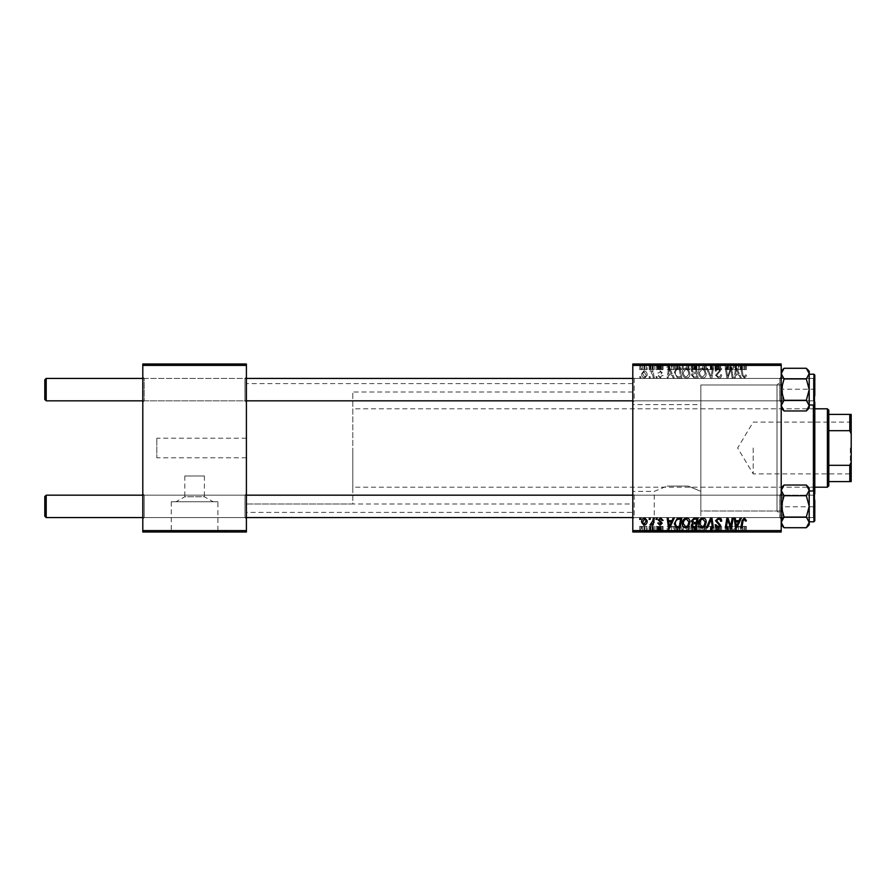<?xml version="1.0" encoding="UTF-8"?>
<svg xmlns="http://www.w3.org/2000/svg" width="896" height="896" viewBox="0 0 896 896"><rect width="100%" height="100%" fill="white"/><g stroke="black" fill="none" stroke-linecap="round" stroke-linejoin="round"><path stroke-width="0.67" stroke-dasharray="4.48 3.36" d="M184.8 476L204.4 476L184.8 476L184.8 496.776L204.4 496.776L213.192 501.76L176.008 501.76L213.192 501.76M204.4 476L204.4 496.776L184.8 496.776L176.008 501.76M217.918 501.76L171.27 501.76L217.918 501.76L217.918 531.44L171.27 531.44L217.918 531.44M171.27 501.76L171.27 531.44M228.2 531.44L161 531.44L228.2 532M161 531.44L161 532M654.27 531.44L700.93 531.44L654.27 531.44L654.27 491.4L667.083 486.08L654.27 491.4L632.8 491.4L632.8 404.6L700.84 404.6L700.84 491.355L688.117 486.08L667.083 486.08L688.117 486.08L700.84 491.355L700.84 510.966L700.84 385L777 385L781.2 380.8L781.2 515.2L781.2 380.8M700.93 531.44L700.84 510.966L777 511L781.2 515.2M711.2 531.44L644 531.44L711.2 532M644 531.44L646.162 532L642.6 532L644 532L644 526.4L646.162 526.4L644 526.4M142.8 493.786L142.8 518.986L144.2 517.574L245 517.574L246.4 518.986L245 517.574L144.2 517.574L142.8 518.986L142.8 493.786L144.2 495.174L144.2 517.574L144.2 495.174L144.2 517.574L144.2 495.174L245 495.174L245 517.574L245 495.174L245 517.574L245 495.174L246.4 493.786L246.4 518.986L246.4 493.786L246.4 518.986L246.4 493.786L245 495.174L144.2 495.174L142.8 493.774L142.8 518.986L142.8 493.774M142.8 402.214L144.2 400.826L245 400.826L246.4 402.214L245 400.826L144.2 400.826L144.2 378.426L144.2 400.826L144.2 378.426L245 378.426L245 400.826L245 378.426L245 400.826L245 378.426L246.4 377.014L246.4 402.214L246.4 377.014L246.4 402.214L246.4 377.014L245 378.426L144.2 378.426L142.8 377.014L142.8 402.226L142.8 377.014L144.2 378.426L144.2 400.826L142.8 402.226M634.2 400.826L632.8 402.214L632.8 377.014L632.8 402.214L632.8 377.014L632.8 402.214L634.2 400.826L779.8 400.826L781.2 402.214L781.2 377.014L781.2 402.214L781.2 377.014L781.2 402.214L781.2 377.014L781.2 402.214L781.2 377.014L781.2 402.214L779.8 400.826L779.8 378.426L781.2 377.014L779.8 378.426L779.8 400.826L779.8 378.426L779.8 400.826L634.2 400.826L634.2 378.426L632.8 377.014L634.2 378.426L634.2 400.826M634.2 517.574L632.8 518.986L632.8 493.786L632.8 518.986L632.8 493.786L632.8 518.986L634.2 517.574L779.8 517.574L781.2 518.986L781.2 493.786L781.2 518.986L781.2 493.786L781.2 518.986L781.2 493.786L781.2 518.986L781.2 493.786L781.2 518.986L779.8 517.574L779.8 495.174L781.2 493.786L779.8 495.174L779.8 517.574L779.8 495.174L779.8 517.574L634.2 517.574L634.2 495.174L632.8 493.786L634.2 495.174L634.2 517.574M634.2 378.426L779.8 378.426L634.2 378.426M634.2 495.174L779.8 495.174L634.2 495.174M777 511L777 385L777 511M632.8 512.4L632.8 383.6L632.8 512.4L246.4 512.4L246.4 383.6L246.4 512.4M632.8 383.6L246.4 383.6M632.8 504L632.8 392L632.8 504L246.4 504L246.4 392L246.4 504L246.4 392L246.4 504L352.8 504L352.8 392L352.8 504M632.8 392L352.8 392M246.4 457.8L246.4 438.2L246.4 457.8L156.8 457.8L156.8 438.2L156.8 457.8M246.4 438.2L156.8 438.2M781.2 385L781.2 511L781.2 385L700.84 385L700.84 510.966L700.84 404.6M632.8 404.6L632.8 491.4M656.219 378L657.238 378L657.026 376.6L655.984 376.6L656.219 378L657.238 378L657.026 376.6L655.984 376.6L656.219 378M649.342 378L650.362 378L650.149 376.6L649.107 376.6L649.342 378L650.362 378L650.149 376.6L649.107 376.6L649.342 378M686.582 378.123C688.834 377.72 689.954 376.298 689.942 373.89L688.598 369.555L685.698 368.077C683.368 368.502 682.237 369.947 682.304 372.434C682.293 375.547 683.715 377.451 686.582 378.123C688.834 377.72 689.954 376.298 689.942 373.89L688.598 369.555L685.698 368.077C683.368 368.502 682.237 369.947 682.304 372.434C682.293 375.547 683.715 377.451 686.582 378.123M673.198 378L674.296 378L669.749 368.2L668.506 368.2L667.162 378L668.181 378L668.506 375.323L671.989 375.323L673.198 378L674.296 378L669.749 368.2L668.506 368.2L667.162 378L668.181 378L668.506 375.323L671.989 375.323L673.198 378M694.165 378L698.096 378L696.438 368.2L692.563 368.368L691.219 370.586L692.563 372.971L691.342 374.954L694.165 378L698.096 378L696.438 368.2L692.563 368.368L691.219 370.586L692.563 372.971L691.342 374.954L694.165 378M710.651 378L711.95 378L713.451 368.2L712.421 368.2L711.133 376.6L707.47 368.2L706.373 368.2L710.651 378L711.95 378L713.451 368.2L712.421 368.2L711.133 376.6L707.47 368.2L706.373 368.2L710.651 378M746.458 375.962L746.368 375.077L745.338 374.942L744.386 376.981L743.042 375.133L741.866 368.2L740.835 368.2L742.056 375.379L744.453 378.123L746.458 375.962L746.368 375.077L745.338 374.942L744.386 376.981L743.042 375.133L741.866 368.2L740.835 368.2L742.056 375.379L744.453 378.123L746.458 375.962M732.189 378L733.219 378L731.539 368.2L730.475 368.2L727.664 376.522L726.298 368.2L725.267 368.2L726.925 378L728 378L730.822 369.701L732.189 378L733.219 378L731.539 368.2L730.475 368.2L727.664 376.522L726.298 368.2L725.267 368.2L726.925 378L728 378L730.822 369.701L732.189 378M632.8 530.6L632.8 532L781.2 532L781.2 530.6L632.8 530.6L632.8 365.4L781.2 365.4L781.2 364L632.8 364L632.8 365.4M781.2 530.6L781.2 365.4M740.264 378L741.373 378L736.814 368.2L735.571 368.2L734.227 378L735.258 378L735.582 375.323L739.066 375.323L740.264 378L741.373 378L736.814 368.2L735.571 368.2L734.227 378L735.258 378L735.582 375.323L739.066 375.323L740.264 378M718.603 378.123C720.653 378.022 721.672 376.914 721.638 374.808L720.619 374.696L720.362 376.13L718.536 376.981L716.542 375.346L720.619 370.675L717.875 368.077L715.008 370.91L716.038 371.224L717.909 369.219L719.6 370.608L715.523 375.245L718.603 378.123C720.653 378.022 721.672 376.914 721.638 374.808L720.619 374.696L720.362 376.13L718.536 376.981L716.542 375.346L720.619 370.675L717.875 368.077L715.008 370.91L716.038 371.224L717.909 369.219L719.6 370.608L715.523 375.245L718.603 378.123M702.867 378.123C705.13 377.72 706.25 376.298 706.238 373.89L704.894 369.555L701.982 368.077C699.664 368.502 698.533 369.947 698.6 372.434C698.578 375.547 700 377.451 702.867 378.123C705.13 377.72 706.25 376.298 706.238 373.89L704.894 369.555L701.982 368.077C699.664 368.502 698.533 369.947 698.6 372.434C698.578 375.547 700 377.451 702.867 378.123M663.096 375.715L662.077 375.458L660.61 377.238L659.277 376.141L662.2 372.77L660.061 370.742L657.742 372.904L658.762 373.038L660.117 371.638L661.181 372.613L658.258 376.062L660.654 378.123L663.096 375.581L662.077 375.458L660.61 377.238L659.277 376.141L662.2 372.77L660.061 370.742L657.742 372.904L658.762 373.038L660.117 371.638L661.181 372.613L658.258 376.062L660.654 378.123L663.096 375.715M678.899 378L681.8 378L680.142 368.2L676.446 368.323L674.296 372.21L677.32 377.765L681.8 378L680.142 368.2L676.446 368.323L674.296 372.21L677.32 377.765L678.899 378M644.762 378.123L647.181 375.29C647.282 372.803 646.206 371.291 643.955 370.742L641.581 373.722C641.525 376.118 642.578 377.586 644.762 378.123L647.181 375.29C647.282 372.803 646.206 371.291 643.955 370.742L641.581 373.722C641.525 376.118 642.578 377.586 644.762 378.123M653.274 378L654.304 378L653.094 370.877L652.064 370.877L652.322 372.344L650.675 370.742L649.981 371L652.758 375.155L653.274 378L654.304 378L653.094 370.877L652.064 370.877L652.322 372.344L650.675 370.742L649.981 371L652.758 375.155L653.274 378M639.923 378L640.942 378L640.73 376.6L639.688 376.6L639.923 378L640.942 378L640.73 376.6L639.688 376.6L639.923 378M682.304 364L689.942 364L682.304 364L682.304 369.6L686.582 369.6L686.582 364M671.989 364L667.162 364L671.989 364L671.989 369.6L673.198 369.6L673.198 364M744.453 364L740.835 364L744.453 364L744.453 369.6L746.458 369.6L746.458 364M715.523 364L721.638 364L715.008 364L719.6 364L715.523 364L715.523 369.6L718.603 369.6L718.603 364M706.373 364L713.451 364L706.373 364L706.373 369.6L710.651 369.6L710.651 364M698.6 364L706.238 364L698.6 364L698.6 369.6L702.867 369.6L702.867 364M639.688 364L640.942 364L639.688 364L639.688 369.6L639.923 364M691.342 364L698.096 364L691.219 364L692.563 364L691.342 364L691.342 369.6L694.165 369.6L694.165 364M739.066 364L734.227 364L739.066 364L739.066 369.6L740.264 369.6L740.264 364M731.136 364L725.267 364L731.136 364L731.136 369.6L732.189 369.6L732.189 364M659.277 369.6L663.096 369.6L660.61 369.6L660.654 364L663.096 364L657.742 364L661.181 364L658.258 364L660.654 364L660.61 369.6L659.277 369.6L659.277 364M677.32 364L681.8 364L674.296 364L677.32 364L677.32 369.6L678.899 369.6L678.899 364M641.581 364L647.181 364L641.581 364L641.581 369.6L644.762 369.6L644.762 364M649.107 364L650.362 364L649.107 364L649.107 369.6L649.342 364M652.758 364L649.981 364L652.758 364L652.758 369.6L653.274 364M655.984 364L657.238 364L655.984 364L655.984 369.6L656.219 364M656.219 532L657.238 532L655.984 532L656.219 526.4L657.238 526.4L657.238 532M649.342 532L650.362 532L649.107 532L649.342 526.4L650.362 526.4L650.362 532L654.304 532L649.981 532L650.384 526.4L650.149 532M686.582 532L682.304 532L686.582 532L686.582 526.4L689.942 526.4L689.942 532M673.198 532L667.162 532L673.198 532L673.198 526.4L674.296 526.4L674.296 532L681.8 532L674.296 532L674.296 526.4L669.749 526.4L669.749 532M694.165 532L698.096 532L691.219 532L694.165 532L694.165 526.4L698.096 526.4L698.096 532M710.651 532L706.373 532L710.651 532L710.651 526.4L711.95 526.4L711.95 532M746.458 532L740.835 532L746.458 532L746.458 526.4L746.368 532M732.189 532L725.267 532L732.189 532L732.189 526.4L733.219 526.4L733.219 532M740.264 532L734.227 532L740.264 532L740.264 526.4L741.373 526.4L741.373 532M718.603 532L715.008 532L719.6 532L715.523 532L718.603 532L718.603 526.4L721.638 526.4L721.638 532M702.867 532L698.6 532L702.867 532L702.867 526.4L706.238 526.4L706.238 532M663.096 532L657.742 532L663.096 532L663.096 526.4L663.096 532M644.762 532L641.581 532L644.762 532L644.762 526.4L647.181 526.4L647.181 532M639.923 532L640.942 532L639.688 532L639.923 526.4L640.942 526.4L640.942 532M667.083 486.08L688.117 486.08L667.083 486.08M142.8 530.6L142.8 532L246.4 532L246.4 530.6L142.8 530.6L142.8 365.4L246.4 365.4L246.4 364L142.8 364L142.8 365.4M246.4 530.6L246.4 365.4M733.219 526.4L731.539 526.4L731.539 532M731.539 526.4L730.475 526.4L730.475 532M730.475 526.4L727.664 526.4L727.664 532M727.664 526.4L727.294 532M727.294 526.4L726.298 526.4L726.298 532M726.298 526.4L725.267 526.4L725.267 532M725.267 526.4L726.925 526.4L726.925 532M726.925 526.4L728 526.4L728 532M728 526.4L730.038 526.4L730.038 532M730.038 526.4L730.822 526.4L730.822 532M730.822 526.4L732.189 526.4M741.373 526.4L736.814 526.4L736.814 532M736.814 526.4L735.571 526.4L735.571 532L735.582 526.4L734.227 526.4L734.227 532M734.227 526.4L735.258 526.4L735.258 532M735.258 526.4L739.066 526.4L739.066 532M739.066 526.4L740.264 526.4M737.15 526.4L735.728 526.4L737.15 526.4L737.15 532L738.506 532L735.728 532L737.15 532M738.506 526.4L738.506 532M736.333 526.4L736.333 532M735.728 526.4L735.728 532M746.368 526.4L745.338 526.4L745.338 532M745.338 526.4L745.438 532M745.438 526.4L744.386 526.4L744.386 532M744.386 526.4L741.866 526.4L741.866 532M741.866 526.4L740.835 526.4L740.835 532M740.835 526.4L742.056 526.4L742.056 532M742.056 526.4L744.453 526.4L744.453 532M744.453 526.4L746.458 526.4M721.638 526.4L720.619 526.4L720.619 532L720.362 526.4L720.362 532M720.362 526.4L718.536 526.4L718.536 532M718.536 526.4L716.542 526.4L716.542 532M716.542 526.4L716.811 532M716.811 526.4L719.466 526.4L719.466 532M719.466 526.4L720.619 526.4L720.619 532M720.619 526.4L717.875 526.4L717.875 532M717.875 526.4L715.008 526.4L715.008 532L715.019 526.4L716.038 526.4L716.038 532L716.027 526.4L717.909 526.4L717.909 532M717.909 526.4L719.6 526.4L719.6 532M719.6 526.4L719.219 532M719.219 526.4L715.523 526.4L715.523 532M715.523 526.4L718.603 526.4M711.95 526.4L713.451 526.4L713.451 532M713.451 526.4L712.421 526.4L712.421 532M712.421 526.4L711.133 526.4L711.133 532M711.133 526.4L707.47 526.4L707.47 532M707.47 526.4L706.373 526.4L706.373 532M706.373 526.4L710.651 526.4M706.238 526.4L704.894 526.4L704.894 532M704.894 526.4L701.982 526.4L701.982 532M701.982 526.4L698.6 526.4L698.6 532M698.6 526.4L702.867 526.4M702.016 526.4L705.219 526.4L699.619 526.4L702.016 526.4L702.016 532L705.219 532L702.016 532M704.088 526.4L704.088 532M705.219 526.4L705.219 532M699.619 526.4L699.619 532M702.8 526.4L702.8 532M698.096 526.4L696.438 526.4L696.438 532M696.438 526.4L692.563 526.4L692.563 532L692.563 526.4L691.219 526.4L691.219 532M691.219 526.4L692.563 526.4L691.342 526.4L691.342 532M691.342 526.4L694.165 526.4M694.142 526.4L696.864 526.4L692.362 526.4L694.142 526.4L694.142 532L696.864 532L694.142 532M693.851 526.4L696.114 526.4L692.238 526.4L693.851 526.4L693.851 532L696.114 532L693.851 532M695.598 526.4L695.598 532M696.114 526.4L696.114 532M692.238 526.4L692.238 532M692.798 526.4L692.798 532M696.304 526.4L696.304 532M696.864 526.4L696.864 532M692.362 526.4L692.362 532M693.952 526.4L693.952 532L693.93 526.4M662.077 526.4L660.61 526.4L663.096 526.4L662.077 526.4L662.077 532M659.277 526.4L662.2 526.4L657.742 526.4L660.654 526.4L660.61 532L660.654 526.4L659.277 526.4L659.277 532M659.49 526.4L659.49 532M662.2 526.4L662.2 532M660.061 526.4L660.061 532M657.742 526.4L657.742 532M660.117 526.4L658.773 526.4L658.762 532L658.773 526.4L660.117 526.4L660.117 532M661.181 526.4L661.181 532M661.08 526.4L661.08 532M658.258 526.4L658.258 532M669.749 526.4L668.506 526.4L668.506 532L668.506 526.4L667.162 526.4L667.162 532M667.162 526.4L668.181 526.4L668.181 532M668.181 526.4L671.989 526.4L671.989 532M671.989 526.4L673.198 526.4M670.074 526.4L668.651 526.4L670.074 526.4L670.074 532L671.429 532L668.651 532L670.074 532M671.429 526.4L671.429 532M669.267 526.4L669.267 532M668.651 526.4L668.651 532M678.899 526.4L674.296 526.4L678.899 526.4L678.899 532M681.8 526.4L681.8 532M680.142 526.4L680.142 532M676.446 526.4L676.446 532M677.32 526.4L677.32 532M677.824 526.4L675.304 526.4L677.824 526.4L677.824 532L680.579 532L677.824 532M680.579 526.4L679.269 526.4L680.579 526.4L680.579 532M679.302 526.4L679.302 532L679.269 526.4M676.536 526.4L676.536 532M675.304 526.4L675.304 532M689.942 526.4L688.598 526.4L688.598 532M688.598 526.4L685.698 526.4L685.698 532L688.923 532L683.323 532L685.731 532L685.731 526.4L682.304 526.4L682.304 532M682.304 526.4L686.582 526.4M685.731 526.4L688.923 526.4L685.731 526.4M687.803 526.4L687.803 532M688.923 526.4L688.923 532M683.323 526.4L683.323 532M686.504 526.4L686.504 532M647.181 526.4L643.955 526.4L643.955 532M643.955 526.4L641.581 526.4L641.581 532M641.581 526.4L644.762 526.4M646.162 526.4L646.162 532M642.6 526.4L642.6 532M644.75 526.4L644.75 532M650.149 526.4L649.107 526.4L649.107 532M653.274 526.4L649.981 526.4L653.274 526.4L653.274 532M654.304 526.4L654.304 532M653.094 526.4L653.094 532M652.064 526.4L652.064 532M652.322 526.4L652.322 532M650.675 526.4L650.675 532M649.981 526.4L649.981 532M650.899 526.4L650.899 532M657.238 526.4L657.026 532M657.026 526.4L655.984 526.4L655.984 532M640.942 526.4L640.73 532M640.73 526.4L639.688 526.4L639.688 532M639.923 518L640.942 518L640.73 519.4L639.688 519.4L639.923 518M694.165 518L698.096 518L696.438 527.8L692.563 527.632L691.219 525.414L692.563 523.029L691.342 521.046L694.165 518M694.142 522.458L696.304 522.458L696.864 519.142L693.952 519.198L692.362 521.08L694.142 522.458M693.851 526.658L695.598 526.658L696.114 523.6L692.798 524.003L692.238 525.381L693.851 526.658M702.867 517.877C705.13 518.28 706.25 519.702 706.238 522.11L704.894 526.445L701.982 527.923C699.664 527.498 698.533 526.053 698.6 523.566C698.578 520.453 700 518.549 702.867 517.877M702.016 526.781L704.088 525.694L705.219 522.066L702.8 519.019C700.616 519.68 699.552 521.226 699.619 523.667L702.016 526.781M710.651 518L711.95 518L713.451 527.8L712.421 527.8L711.133 519.4L707.47 527.8L706.373 527.8L710.651 518M718.603 517.877C720.653 517.978 721.672 519.086 721.638 521.192L720.619 521.304L720.362 519.87L718.536 519.019L716.542 520.654L720.619 525.325L717.875 527.923L715.008 525.09L716.038 524.776L717.909 526.781L719.6 525.392L715.523 520.755L718.603 517.877M746.458 520.038L746.368 520.923L745.338 521.058L744.386 519.019L743.042 520.867L741.866 527.8L740.835 527.8L742.056 520.621L744.453 517.877L746.458 520.038M740.264 518L741.373 518L736.814 527.8L735.571 527.8L734.227 518L735.258 518L735.582 520.677L739.066 520.677L740.264 518M737.15 524.72L738.506 521.819L735.728 521.819L736.333 526.725L737.15 524.72M732.189 518L733.219 518L731.539 527.8L730.475 527.8L727.664 519.478L726.298 527.8L725.267 527.8L726.925 518L728 518L730.822 526.299L732.189 518M663.096 520.285L662.077 520.542L660.61 518.762L659.277 519.859L662.2 523.23L660.061 525.258L657.742 523.096L658.762 522.962L660.117 524.362L661.181 523.387L658.258 519.938L660.654 517.877L663.096 520.285M673.198 518L674.296 518L669.749 527.8L668.506 527.8L667.162 518L668.181 518L668.506 520.677L671.989 520.677L673.198 518M670.074 524.72L671.429 521.819L668.651 521.819L669.267 526.725L670.074 524.72M678.899 518L681.8 518L680.142 527.8L676.446 527.677L674.296 523.79L677.32 518.235L678.899 518M677.824 526.658L679.302 526.658L680.579 519.142L679.269 519.142C676.57 519.4 675.248 520.968 675.304 523.846L676.536 526.49L677.824 526.658M686.582 517.877C688.834 518.28 689.954 519.702 689.942 522.11L688.598 526.445L685.698 527.923C683.368 527.498 682.237 526.053 682.304 523.566C682.293 520.453 683.715 518.549 686.582 517.877M685.731 526.781L687.803 525.694L688.923 522.066L686.504 519.019C684.331 519.68 683.267 521.226 683.323 523.667L685.731 526.781M644.762 517.877L647.181 520.71C647.282 523.197 646.206 524.709 643.955 525.258L641.581 522.278C641.525 519.882 642.578 518.414 644.762 517.877M642.6 522.278L644 524.362L646.162 520.822L644.75 518.762L642.6 522.278M649.342 518L650.362 518L650.149 519.4L649.107 519.4L649.342 518M653.274 518L654.304 518L653.094 525.123L652.064 525.123L652.322 523.656L650.675 525.258L649.981 525L652.758 520.845L653.274 518M656.219 518L657.238 518L657.026 519.4L655.984 519.4L656.219 518M639.923 369.6L640.942 369.6L640.942 364M640.942 369.6L640.73 364M640.73 369.6L639.688 369.6M694.165 369.6L698.096 369.6L698.096 364M698.096 369.6L696.438 369.6L696.438 364M696.438 369.6L692.563 369.6L692.563 364L692.563 369.6L691.219 369.6L691.219 364M694.142 369.6L696.864 369.6L692.362 369.6L694.142 369.6L694.142 364L696.864 364L694.142 364M693.851 369.6L696.114 369.6L692.238 369.6L693.851 369.6L693.851 364L696.114 364L693.851 364M695.598 369.6L695.598 364M696.114 369.6L696.114 364M692.238 369.6L692.238 364M692.798 369.6L692.798 364M696.304 369.6L696.304 364M696.864 369.6L696.864 364M692.362 369.6L692.362 364M693.952 369.6L693.952 364L693.93 369.6M702.867 369.6L706.238 369.6L706.238 364M706.238 369.6L704.894 369.6L704.894 364M704.894 369.6L701.982 369.6L701.982 364M701.982 369.6L698.6 369.6M702.016 369.6L705.219 369.6L699.619 369.6L702.016 369.6L702.016 364L705.219 364L702.016 364M704.088 369.6L704.088 364M705.219 369.6L705.219 364M699.619 369.6L699.619 364M702.8 369.6L702.8 364M710.651 369.6L711.95 369.6L711.95 364M711.95 369.6L713.451 369.6L713.451 364M713.451 369.6L712.421 369.6L712.421 364M712.421 369.6L711.133 369.6L711.133 364M711.133 369.6L707.47 369.6L707.47 364M707.47 369.6L706.373 369.6M718.603 369.6L721.638 369.6L721.638 364M721.638 369.6L720.619 369.6L720.619 364L720.362 369.6L720.362 364M720.362 369.6L718.536 369.6L718.536 364M718.536 369.6L716.542 369.6L716.542 364M716.542 369.6L716.811 364M716.811 369.6L719.466 369.6L719.466 364M719.466 369.6L720.619 369.6L720.619 364M720.619 369.6L717.875 369.6L717.875 364M717.875 369.6L715.008 369.6L715.008 364L715.019 369.6L716.038 369.6L716.038 364L716.027 369.6L717.909 369.6L717.909 364M717.909 369.6L719.6 369.6L719.6 364M719.6 369.6L719.219 364M719.219 369.6L715.523 369.6M746.458 369.6L746.368 364M746.368 369.6L745.338 369.6L745.338 364M745.338 369.6L745.438 364M745.438 369.6L744.386 369.6L744.386 364M744.386 369.6L741.866 369.6L741.866 364M741.866 369.6L740.835 369.6L740.835 364M740.835 369.6L742.056 369.6L742.056 364M742.056 369.6L744.453 369.6M740.264 369.6L741.373 369.6L741.373 364M741.373 369.6L736.814 369.6L736.814 364M736.814 369.6L735.571 369.6L735.571 364L735.582 369.6L734.227 369.6L734.227 364M734.227 369.6L735.258 369.6L735.258 364M735.258 369.6L739.066 369.6M737.15 369.6L735.728 369.6L737.15 369.6L737.15 364L738.506 364L735.728 364L737.15 364M738.506 369.6L738.506 364M736.333 369.6L736.333 364M735.728 369.6L735.728 364M732.189 369.6L733.219 369.6L733.219 364M733.219 369.6L731.539 369.6L731.539 364M731.539 369.6L730.475 369.6L730.475 364M730.475 369.6L727.664 369.6L727.664 364M727.664 369.6L727.294 364M727.294 369.6L726.298 369.6L726.298 364M726.298 369.6L725.267 369.6L725.267 364M725.267 369.6L726.925 369.6L726.925 364M726.925 369.6L728 369.6L728 364M728 369.6L730.038 369.6L730.038 364M730.038 369.6L730.822 369.6L730.822 364M663.096 369.6L663.096 364L663.096 369.6M662.077 369.6L662.077 364M659.49 369.6L659.49 364M662.2 369.6L662.2 364M660.061 369.6L660.061 364M657.742 369.6L657.742 364M660.117 369.6L658.773 369.6L658.762 364L658.773 369.6L660.117 369.6L660.117 364M661.181 369.6L661.181 364M661.08 369.6L661.08 364M658.258 369.6L658.258 364M673.198 369.6L674.296 369.6L674.296 364L674.296 369.6L669.749 369.6L669.749 364M669.749 369.6L668.506 369.6L668.506 364L668.506 369.6L667.162 369.6L667.162 364M667.162 369.6L668.181 369.6L668.181 364M668.181 369.6L671.989 369.6M670.074 369.6L668.651 369.6L670.074 369.6L670.074 364L671.429 364L668.651 364L670.074 364M671.429 369.6L671.429 364M669.267 369.6L669.267 364M668.651 369.6L668.651 364M678.899 369.6L681.8 369.6L681.8 364M681.8 369.6L680.142 369.6L680.142 364M680.142 369.6L676.446 369.6L676.446 364M676.446 369.6L677.32 369.6M677.824 369.6L675.304 369.6L677.824 369.6L677.824 364L680.579 364L677.824 364M680.579 369.6L679.269 369.6L680.579 369.6L680.579 364M679.302 369.6L679.302 364L679.269 369.6M676.536 369.6L676.536 364M675.304 369.6L675.304 364M686.582 369.6L689.942 369.6L689.942 364M689.942 369.6L688.598 369.6L688.598 364M688.598 369.6L685.698 369.6L685.698 364L688.923 364L683.323 364L685.731 364L685.731 369.6L682.304 369.6M685.731 369.6L688.923 369.6L685.731 369.6M687.803 369.6L687.803 364M688.923 369.6L688.923 364M683.323 369.6L683.323 364M686.504 369.6L686.504 364M644.762 369.6L647.181 369.6L647.181 364M647.181 369.6L643.955 369.6L643.955 364M643.955 369.6L641.581 369.6M642.6 369.6L646.162 369.6L642.6 369.6L642.6 364L646.162 364L642.6 364M644 369.6L644 364M646.162 369.6L646.162 364M644.75 369.6L644.75 364M649.342 369.6L650.362 369.6L650.362 364L650.384 369.6L650.149 364M650.149 369.6L649.107 369.6M653.274 369.6L654.304 369.6L654.304 364M654.304 369.6L653.094 369.6L653.094 364M653.094 369.6L652.064 369.6L652.064 364M652.064 369.6L652.322 364M652.322 369.6L650.675 369.6L650.675 364M650.675 369.6L649.981 369.6L649.981 364M649.981 369.6L650.899 369.6L650.899 364M650.899 369.6L652.758 369.6M656.219 369.6L657.238 369.6L657.238 364M657.238 369.6L657.026 364M657.026 369.6L655.984 369.6M737.15 371.28L738.506 374.181L735.728 374.181L736.333 369.275L738.506 374.181L735.728 374.181L736.333 369.275L737.15 371.28M702.016 369.219L704.088 370.306L705.219 373.934L702.8 376.981C700.616 376.32 699.552 374.774 699.619 372.333L702.016 369.219L704.088 370.306L705.219 373.934L702.8 376.981C700.616 376.32 699.552 374.774 699.619 372.333L702.016 369.219M694.142 373.542L696.304 373.542L696.864 376.858L693.952 376.802L692.362 374.92L694.142 373.542L696.304 373.542L696.864 376.858L693.952 376.802L692.362 374.92L694.142 373.542M693.851 369.342L695.598 369.342L696.114 372.4L692.798 371.997L692.238 370.619L693.851 369.342L695.598 369.342L696.114 372.4L692.798 371.997L692.238 370.619L693.851 369.342M670.074 371.28L671.429 374.181L668.651 374.181L669.267 369.275L671.429 374.181L668.651 374.181L669.267 369.275L670.074 371.28M677.824 369.342L679.302 369.342L680.579 376.858L679.269 376.858C676.57 376.6 675.248 375.032 675.304 372.154L676.536 369.51L679.302 369.342L680.579 376.858L679.269 376.858C676.57 376.6 675.248 375.032 675.304 372.154L676.536 369.51L677.824 369.342M685.731 369.219L687.803 370.306L688.923 373.934L686.504 376.981C684.331 376.32 683.267 374.774 683.323 372.333L685.731 369.219L687.803 370.306L688.923 373.934L686.504 376.981C684.331 376.32 683.267 374.774 683.323 372.333L685.731 369.219M642.6 373.722L644 371.638L646.162 375.178L644.75 377.238L642.6 373.722L644 371.638L646.162 375.178L644.75 377.238L642.6 373.722M814.8 516.186L814.8 496.586L814.8 516.186L813.4 517.574L813.4 495.174L632.8 495.174M814.8 516.174L813.4 517.574L46.2 517.574L46.2 495.174L46.2 517.574L46.2 495.174L813.4 495.174L814.8 496.586L814.8 516.174L814.8 496.586L813.4 495.174L813.4 517.574L632.8 517.574M246.4 495.174L142.8 495.174M246.4 517.574L142.8 517.574M44.8 496.586L44.8 516.174M632.8 400.826L813.4 400.826L814.8 399.414L814.8 379.814L814.8 399.414L814.8 379.826L814.8 399.414L813.4 400.826L813.4 378.426L813.4 400.826L46.2 400.826L46.2 378.426L46.2 400.826L46.2 378.426L813.4 378.426L813.4 400.826L813.4 378.426L813.4 400.826L813.4 378.426L813.4 400.826L813.4 378.426L814.8 377.014L814.8 404.186L814.8 375.066L813.96 374.214L813.96 405.014L813.96 374.214L813.96 405.014L809.2 405.014L809.2 374.214L809.2 405.014M814.8 379.826L813.4 378.426L814.8 377.014L814.8 395.92M142.8 400.826L246.4 400.826M142.8 378.426L246.4 378.426M632.8 378.426L813.4 378.426L814.8 379.814M44.8 379.814L44.8 399.414L46.2 400.826M809.2 490.986L809.2 521.786L809.2 490.986L809.2 521.786L809.2 490.986L813.96 490.986L813.96 521.786L813.96 490.986L813.96 521.786L814.8 520.934L814.8 491.814L814.8 518.986L814.8 493.786L813.4 495.174L782.6 495.174L781.2 493.786L782.6 495.174L782.6 517.574L782.6 495.174L782.6 517.574L782.6 495.174L813.4 495.174L813.4 517.574L813.4 495.174L813.4 517.574L813.4 495.174L813.4 517.574L813.4 495.174L814.8 493.786L814.8 518.986L814.8 500.08M44.8 379.826L44.8 399.414L44.8 379.826M781.2 490.381L781.2 487.906L781.2 490.381L784.056 495.712L781.2 506.374L781.2 490.381L784.056 485.038L781.2 490.381L781.2 506.374L784.056 495.712L781.2 490.381L781.2 487.906L781.2 506.374L781.2 490.381L784.056 495.712L781.2 506.374L781.2 522.379L784.056 527.722L781.2 522.379L781.2 506.374L784.056 517.048L781.2 522.379L781.995 519.635M781.2 487.906L784.056 485.038L781.995 487.637M808.931 488.79L806.344 485.05M806.344 495.712L809.2 490.381L809.2 506.374L806.344 495.712L809.2 506.374L809.2 522.379L806.344 517.048L809.2 506.374L806.344 517.048L809.2 522.379L809.2 524.854L809.2 506.374L806.344 495.712L809.2 490.381L806.344 495.712L784.056 495.712M783.552 517.574L806.344 517.048L809.2 506.374L809.2 522.379L806.344 517.048L784.056 517.048L781.2 506.374L784.056 517.048L806.344 517.048M806.344 527.722L809.2 522.379L809.2 524.854L806.344 527.722L808.416 525.101L806.344 527.722L784.056 527.722L781.2 524.854L781.245 523.018M784.056 485.038L806.344 485.038L809.2 487.906L809.2 490.381L806.344 485.038L809.2 490.381L809.2 506.374L809.2 490.381M781.2 398.854L781.2 389.626L784.056 400.288L806.344 400.288L809.2 389.626L806.344 378.952L809.2 373.621L809.2 405.619L806.344 400.288L809.2 389.614L809.2 408.094L809.2 405.619L806.344 400.288L809.2 405.619L806.344 410.95L809.2 405.619L809.2 389.626L806.344 400.288L784.056 400.288L781.2 405.619L781.2 398.854M782.6 384.026L782.6 400.826L782.6 384.026M808.394 370.866L809.2 373.621L809.2 389.614L806.344 378.952L784.056 378.952L781.2 373.621L784.056 378.952L781.2 389.614L784.056 400.288L781.2 389.626L781.2 371.146L781.2 389.626L784.056 378.952L781.2 389.626L781.2 373.621L784.056 368.278L781.2 373.621L784.056 378.952L806.344 378.952L809.2 389.626L809.2 373.621L806.344 368.278L784.056 368.278L781.984 370.899M806.344 410.962L808.405 408.363M781.469 407.21L784.056 410.95L806.344 410.95L809.2 408.094L809.2 405.619M781.2 389.626L781.2 408.094L781.2 405.619L784.056 410.95L781.2 405.619L784.056 400.288L781.2 405.619L781.2 408.094L781.2 389.626M784.056 378.952L806.344 378.952L809.2 373.621L809.2 371.146L809.155 372.982M784.056 517.048L781.2 522.379L781.2 524.854M781.469 523.97L784.056 527.71M781.2 506.374L781.2 522.379L781.2 506.374M784.056 400.288L806.344 400.288M808.931 372.03L806.344 368.278L809.2 371.146L809.2 373.621M781.2 373.621L781.2 405.619M813.4 404.6L813.4 491.4L813.4 404.6L814.8 404.6L814.8 491.4L814.8 404.6M813.4 491.4L814.8 491.4M814.8 493.786L814.8 390.6L814.8 402.214L813.4 400.826L814.8 402.214M814.8 390.6L813.4 389.2L781.2 389.2L781.2 506.8L781.2 389.2M814.8 505.4L813.4 506.8L813.4 490.986M813.4 405.014L813.4 506.8L781.2 506.8M700.84 385L700.84 511L700.84 385M781.2 511L700.84 511M700.84 408.8L700.84 487.2L700.84 408.8L813.4 408.8L813.4 487.2L813.4 408.8M700.84 487.2L813.4 487.2M851.2 448L851.2 474.746L851.2 448M850.36 448L850.36 473.894L850.36 448M753.2 448L753.2 473.894L753.2 448M828.8 485.8L828.8 410.2M827.4 408.8L827.4 487.2M352.8 448L352.8 487.2L352.8 448M828.8 430.685L849.8 430.685L851.2 434L851.2 414.4L849.8 414.4L849.8 430.685M828.8 481.6L851.2 481.6L851.2 434M851.2 462L849.8 465.315L849.8 481.6M828.8 465.315L849.8 465.315M828.8 414.4L849.8 414.4M729.131 526.4L729.131 532M728.19 526.4L728.19 532M731.136 526.4L731.136 532M736.075 526.4L736.075 532M743.042 526.4L743.042 532M718.245 526.4L718.245 532M717.461 526.4L717.461 532M711.48 526.4L711.48 532M710.304 526.4L710.304 532M694.456 526.4L694.456 532M694.96 526.4L694.96 532M660.464 526.4L660.464 532M660.24 526.4L660.24 532M669.01 526.4L669.01 532M677.701 526.4L677.701 532M652.758 526.4L652.758 532M694.456 369.6L694.456 364M694.96 369.6L694.96 364M711.48 369.6L711.48 364M710.304 369.6L710.304 364M718.245 369.6L718.245 364M717.461 369.6L717.461 364M743.042 369.6L743.042 364M736.075 369.6L736.075 364M729.131 369.6L729.131 364M728.19 369.6L728.19 364M660.464 369.6L660.464 364M660.24 369.6L660.24 364M669.01 369.6L669.01 364M677.701 369.6L677.701 364M782.6 517.574L813.4 517.574L814.8 518.986L813.4 517.574L782.6 517.574L781.2 518.986L782.6 517.586M782.6 400.826L781.2 402.214L782.6 400.826L813.4 400.826L782.6 400.826M782.6 378.426L813.4 378.426L782.6 378.426L781.2 377.014L782.6 378.414M813.96 521.786L809.2 521.786M813.96 490.986L814.8 491.814M813.96 374.214L809.2 374.214M813.96 405.014L814.8 404.186M781.2 408.094L784.056 410.95M781.2 371.146L784.056 368.278M851.2 421.254L850.36 422.106L753.2 422.106L737.643 448L753.2 473.894L850.36 473.894L851.2 474.746M814.8 408.8L352.8 408.8M814.8 487.2L352.8 487.2"/><path stroke-width="1.34" d="M632.8 364L781.2 364L781.2 365.4L632.8 365.4L632.8 364M682.304 523.566C682.293 520.453 683.715 518.549 686.582 517.877C688.834 518.28 689.954 519.702 689.942 522.11L688.598 526.445L685.698 527.923C683.368 527.498 682.237 526.053 682.304 523.566M671.989 520.677L673.198 518L674.296 518L669.749 527.8L668.506 527.8L667.162 518L668.181 518L668.506 520.677L671.989 520.677M744.453 517.877L746.368 520.923L745.338 521.058L744.386 519.019L743.042 520.867L741.866 527.8L740.835 527.8L742.056 520.621L744.453 517.877M715.523 520.755L718.603 517.877C720.653 517.978 721.672 519.086 721.638 521.192L720.619 521.304L720.362 519.87L718.536 519.019L716.542 520.654L720.619 525.325L717.875 527.923L715.019 524.877L716.038 524.776L717.909 526.781L719.6 525.392L715.523 520.755M706.373 527.8L710.651 518L711.95 518L713.451 527.8L712.421 527.8L711.133 519.4L707.47 527.8L706.373 527.8M698.6 523.566C698.578 520.453 700 518.549 702.867 517.877C705.13 518.28 706.25 519.702 706.238 522.11L704.894 526.445L701.982 527.923C699.664 527.498 698.533 526.053 698.6 523.566M639.688 519.4L639.923 518L640.942 518L640.73 519.4L639.688 519.4M632.8 530.6L781.2 530.6L781.2 532L632.8 532L632.8 365.4M781.2 530.6L781.2 365.4M691.342 521.046L694.165 518L698.096 518L696.438 527.8L692.563 527.632L691.219 525.414L692.563 523.029L691.342 521.046M739.066 520.677L740.264 518L741.373 518L736.814 527.8L735.571 527.8L734.227 518L735.258 518L735.582 520.677L739.066 520.677M731.136 523.981L732.189 518L733.219 518L731.539 527.8L730.475 527.8L727.664 519.478L726.298 527.8L725.267 527.8L726.925 518L728 518L730.822 526.299L731.136 523.981M660.654 517.877L663.096 520.419L662.077 520.542L660.61 518.762L659.277 519.859L662.2 523.23L660.061 525.258L657.742 523.096L658.762 522.962L660.117 524.362L661.181 523.387L658.258 519.938L660.654 517.877M677.32 518.235L681.8 518L680.142 527.8L676.446 527.677L674.296 523.79L677.32 518.235M641.581 522.278C641.525 519.882 642.578 518.414 644.762 517.877L647.181 520.71C647.282 523.197 646.206 524.709 643.955 525.258L641.581 522.278M649.107 519.4L649.342 518L650.362 518L650.149 519.4L649.107 519.4M652.758 520.845L653.274 518L654.304 518L653.094 525.123L652.064 525.123L652.322 523.656L650.675 525.258L649.981 525L652.758 520.845M655.984 519.4L656.219 518L657.238 518L657.026 519.4L655.984 519.4M142.8 364L246.4 364L246.4 365.4L142.8 365.4L142.8 364M246.4 530.6L246.4 532L142.8 532L142.8 530.6L246.4 530.6L246.4 365.4M142.8 530.6L142.8 365.4M695.598 526.658L696.114 523.6L692.798 524.003L692.238 525.381L693.851 526.658L695.598 526.658M696.304 522.458L696.864 519.142L693.952 519.198L692.362 521.08L694.142 522.458L696.304 522.458M704.088 525.694L705.219 522.066L702.8 519.019C700.616 519.68 699.552 521.226 699.619 523.667L702.016 526.781L704.088 525.694M737.15 524.72L738.506 521.819L735.728 521.819L736.333 526.725L737.15 524.72M670.074 524.72L671.429 521.819L668.651 521.819L669.267 526.725L670.074 524.72M679.302 526.658L680.579 519.142L679.269 519.142C676.57 519.4 675.248 520.968 675.304 523.846L676.536 526.49L679.302 526.658M687.803 525.694L688.923 522.066L686.504 519.019C684.331 519.68 683.267 521.226 683.323 523.667L685.731 526.781L687.803 525.694M644 524.362L646.162 520.822L644.75 518.762L642.6 522.278L644 524.362M44.8 516.174L44.8 496.586L46.2 495.174L46.2 517.574L44.8 516.174M632.8 495.174L246.4 495.174M142.8 495.174L46.2 495.174L44.8 496.586M632.8 517.574L246.4 517.574M142.8 517.574L46.2 517.574L44.8 516.186M46.2 400.826L44.8 399.414L44.8 379.814L46.2 378.426L46.2 400.826L142.8 400.826M246.4 400.826L632.8 400.826M44.8 379.826L46.2 378.426L142.8 378.426M246.4 378.426L632.8 378.426M806.344 527.722L809.2 524.854L809.2 490.381L806.344 495.712L809.2 506.374L806.344 517.048L809.2 522.379L806.344 527.722L784.056 527.722L781.2 522.379L784.056 517.048L781.2 506.386M814.8 500.08L814.8 520.934L814.8 518.986L813.96 521.786L813.96 490.986L809.2 490.986M784.056 517.048L806.344 517.048M781.2 506.374L784.056 495.712L806.344 495.712M784.056 495.712L781.2 490.381L784.056 485.038L806.344 485.038L809.2 490.381L808.931 488.79M781.995 487.637L781.2 490.381M809.2 490.381L809.2 487.906L806.344 485.038M781.2 405.619L784.056 400.288L781.2 389.626L784.056 378.952L806.344 378.952L809.2 389.626L806.344 400.288L809.2 405.619L806.344 410.962L784.056 410.962L781.2 405.619L781.469 407.21M809.2 405.014L813.96 405.014L813.96 374.214L814.8 375.066L814.8 395.92M784.056 378.952L781.2 373.621L784.056 368.278L806.344 368.278L809.2 373.621L806.344 378.952L809.2 373.621L809.2 405.619L808.405 408.363M784.056 400.288L806.344 400.288M806.344 410.962L809.2 408.094L809.2 405.619M806.344 368.278L809.2 371.146L809.2 373.621M809.2 522.379L808.405 525.123L809.2 522.379M781.995 519.635L783.552 517.574M781.245 523.018L781.469 523.97M806.366 368.301L808.394 370.866M781.984 370.899L781.2 373.621M809.155 372.982L808.931 372.03M814.8 402.214L814.8 493.786M813.4 490.986L813.4 405.014M827.4 408.8L828.8 410.2L828.8 485.8L827.4 487.2L827.4 408.8L814.8 408.8M828.8 414.4L851.2 414.4L851.2 481.6L849.8 481.6L849.8 465.315L851.2 462M828.8 465.315L849.8 465.315M851.2 434L849.8 430.685L849.8 414.4M828.8 430.685L849.8 430.685M828.8 481.6L849.8 481.6M813.96 521.786L809.2 521.786M813.96 490.986L814.8 491.814M781.2 487.906L784.056 485.038M781.2 524.854L784.056 527.722M813.96 374.214L809.2 374.214M813.96 405.014L814.8 404.186M781.2 408.094L784.056 410.962M781.2 371.146L784.056 368.278M827.4 487.2L814.8 487.2"/></g></svg>
